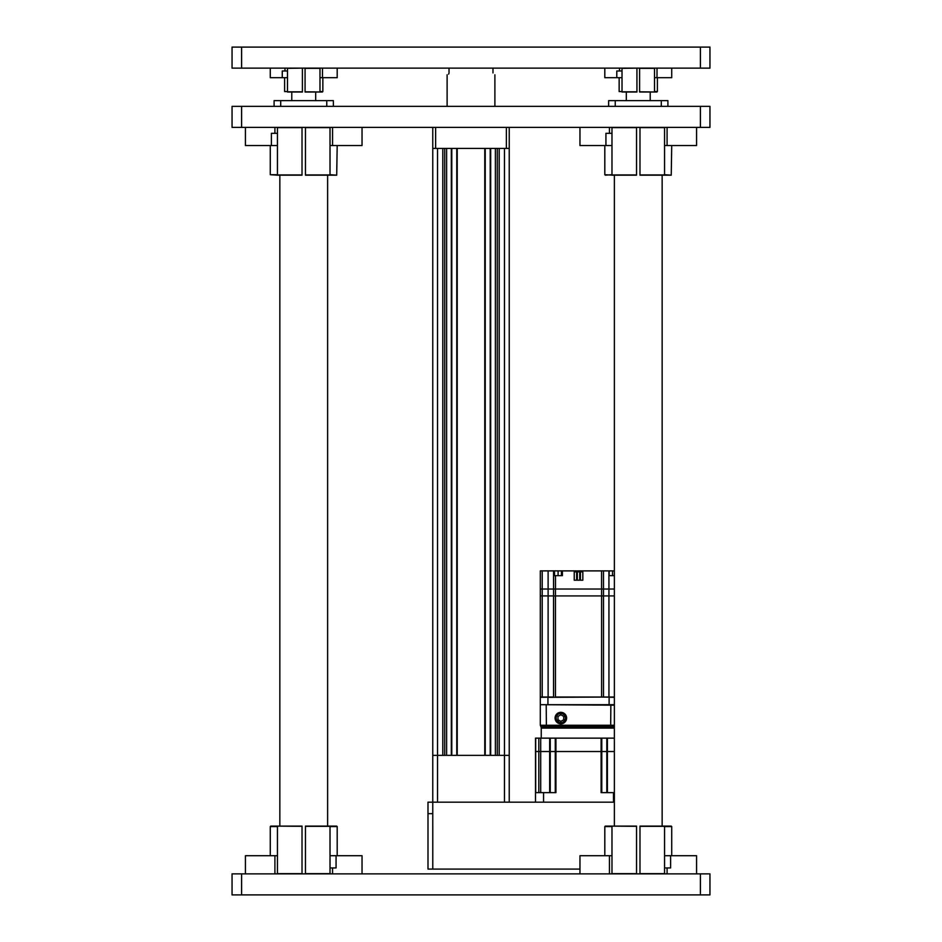 <?xml version="1.0" encoding="UTF-8"?>
<svg xmlns="http://www.w3.org/2000/svg" width="942" height="942" viewBox="0 0 942 942"><rect width="100%" height="100%" fill="white"/><g stroke="black" fill="none" stroke-linecap="round" stroke-linejoin="round"><path stroke-width="1.41" d="M492.984 72.911C495.445 75.89 495.445 75.89 492.984 72.911C495.445 75.89 495.445 75.89 492.984 72.911L492.984 68.13M435.64 127.382L435.64 148.412L432.767 148.412L432.767 755.354L442.799 755.354L442.799 148.412M444.718 148.412L444.718 755.354M446.626 148.412L446.626 755.354L451.312 755.354L451.312 148.412M451.783 148.412L451.783 755.354M456.764 148.412L456.764 755.354M457.235 148.412L457.235 755.354L484.765 755.354L484.765 148.412M485.236 148.412L485.236 755.354M490.217 148.412L490.217 755.354M490.688 148.412L490.688 755.354L495.374 755.354L495.374 148.412M497.282 148.412L497.282 755.354M499.201 148.412L499.201 755.354L509.233 755.354L509.233 802.184M509.233 127.382L509.233 755.354L437.547 755.354L437.547 802.184M509.233 148.412L506.36 148.412L506.36 127.382M435.64 148.412L506.36 148.412M432.767 148.412L432.767 127.382M449.016 68.13L449.016 72.911C446.555 75.89 446.555 75.89 449.016 72.911M448.569 74.135L448.981 73.276M614.372 802.184L432.767 802.184L432.767 755.354L437.547 755.354L437.547 148.412M427.986 813.653L427.986 802.184L427.986 813.653M427.986 802.184L432.767 802.184L432.778 869.089L427.998 869.089L427.998 813.653L432.778 813.653M579.966 869.089L432.778 869.089M700.389 894.9L700.389 873.87L709.95 873.87L709.95 894.9L232.05 894.9L232.05 873.87L241.611 873.87L241.611 894.9M700.389 873.87L241.611 873.87M700.389 68.13L700.389 47.1L709.95 47.1L709.95 68.13L232.05 68.13L232.05 47.1L241.611 47.1L241.611 68.13M700.389 47.1L241.611 47.1M315.676 100.629L315.676 92.022M291.785 100.629L291.785 92.022M327.628 826.087L327.628 175.177M279.845 826.087L279.845 175.177M274.098 106.364L274.098 100.629L333.362 100.629L333.362 106.364M280.704 106.364L280.704 100.629M326.768 100.629L326.768 106.364M700.389 127.382L700.389 106.364L709.95 106.364L709.95 127.382L232.05 127.382L232.05 106.364L241.611 106.364L241.611 127.382M700.389 106.364L241.611 106.364M650.216 100.629L650.216 92.022M626.324 100.629L626.324 92.022M608.638 106.364L608.638 100.629L667.902 100.629L667.902 106.364M615.232 106.364L615.232 100.629M661.296 100.629L661.296 106.364M662.155 826.087L662.155 175.177M614.372 826.087L614.372 175.177M329.217 826.087L336.706 826.087L330.018 826.087L330.018 873.87M305.455 873.87L305.455 826.087L330.018 826.087M302.017 826.311L270.754 826.087L302.017 826.087L302.017 873.87M277.454 826.311L277.454 873.87M330.018 867.947L336.07 867.947L336.07 855.713L330.018 855.713M336.07 855.713L362.034 855.713L362.034 873.87M245.426 873.87L245.426 855.713L277.454 855.713M639.983 873.87L639.983 826.087L671.246 826.087L664.546 826.087L664.546 873.87M636.545 826.311L605.294 826.087L636.545 826.087L636.545 873.87M611.982 826.311L611.982 873.87M664.546 867.947L670.598 867.947L670.598 855.713L664.546 855.713M670.598 855.713L696.574 855.713L696.574 873.87M579.966 873.87L579.966 855.713L611.982 855.713M302.017 127.382L302.017 175.177L277.454 175.177L278.243 175.177L277.454 175.177L277.454 127.382M330.018 174.706L336.706 175.177L305.455 175.177L305.455 127.382M330.018 175.177L330.018 127.382M277.454 175.177L270.283 174.706L270.283 145.551M277.454 133.317L271.402 133.317L271.402 145.551L277.454 145.551M271.402 145.551L245.426 145.551L245.426 127.382M362.034 127.382L362.034 145.551L330.018 145.551M636.545 127.382L636.545 175.177L611.982 175.177L611.982 127.382M664.546 174.706L671.246 175.177L639.983 175.177L639.983 127.382M664.546 175.177L664.546 127.382M612.783 175.177L604.811 174.706L604.811 145.551M611.982 133.317L605.93 133.317L605.93 145.551L611.982 145.551M605.93 145.551L579.966 145.551L579.966 127.382M696.574 127.382L696.574 145.551L664.546 145.551M302.394 68.342L302.394 92.022L287.487 92.022L287.487 68.342L302.394 68.13L302.394 68.919M305.067 91.81L322.376 92.022L305.067 92.022L305.067 68.919M319.986 91.81L319.986 68.13M287.487 92.022L290.996 92.022M302.394 91.221L302.394 92.022M305.067 92.022L305.067 91.221M287.487 70.991L282.27 70.991L282.27 77.691L287.487 77.691M282.27 77.691L270.283 77.691L270.283 68.13M337.189 68.13L337.189 77.691L319.986 77.691M636.933 68.342L636.933 92.022L622.014 92.022L622.014 68.342L636.933 68.13L636.933 68.919M639.606 91.81L656.904 92.022L639.606 92.022L639.606 68.919M654.513 91.81L654.513 68.13M622.014 92.022L625.523 92.022M636.933 91.221L636.933 92.022M639.606 92.022L639.606 91.221M622.014 70.991L616.798 70.991L616.798 77.691L622.014 77.691M616.798 77.691L604.811 77.691L604.811 68.13M671.717 68.13L671.717 77.691L654.513 77.691M560.843 712.317A5.758 5.758 0 0 0 555.085 718.075A5.758 5.758 0 0 0 560.843 723.833A5.758 5.758 0 0 0 566.601 718.075A5.758 5.758 0 0 0 560.843 712.317M614.372 705.169L540.779 704.698M614.372 727.636L541.25 727.636L540.296 725.246L546.03 725.246L546.384 726.2L546.03 725.246L546.384 726.2L541.25 726.2L614.372 726.2L610.675 726.2L611.028 725.246L610.675 726.2L546.384 726.2L546.207 704.698M546.03 725.246L611.028 725.246L610.675 726.2L610.852 704.698M541.25 726.2L540.296 725.246L541.25 726.2L540.296 725.246L540.296 705.169M562.056 713.353A4.875 4.875 0 0 0 560.843 713.2M541.25 738.151L541.25 728.107L614.372 728.107M607.402 792.634L607.402 751.528L614.372 751.528L606.801 751.528L607.402 751.528L607.402 738.151L614.372 738.151M549.845 738.151L607.213 738.151M550.258 738.151L550.258 751.528L549.657 751.528L549.657 738.151L535.515 738.151L535.515 751.528L606.801 751.528L601.785 751.528L601.785 792.634M550.258 792.634L550.258 751.528L601.785 751.528L601.785 738.151M535.515 751.528L535.515 792.634L535.515 751.528L549.657 751.528L549.657 792.634M543.558 802.184L543.558 792.634L555.945 792.634L555.945 738.151M601.102 738.151L601.102 792.634L613.501 792.634L613.501 802.184M543.558 792.634L535.515 792.634L535.515 802.184M613.501 792.634L614.372 792.634M560.843 721.384L563.716 719.735L563.716 716.415L560.843 714.766L557.982 716.415L557.982 719.735L560.843 721.384M556.804 714.012C555.262 716.167 555.238 718.334 556.746 720.536A4.781 4.781 0 0 0 565.624 718.075A4.781 4.781 0 0 0 559.701 713.435L560.843 713.247C567.484 712.776 567.437 723.715 560.843 723.503M556.746 720.536L556.498 719.865C555.662 717.156 556.498 715.119 559.042 713.742L559.701 713.435M562.657 722.42L564.647 720.842L565.541 718.075L564.647 715.308L562.303 713.6L559.042 713.742L562.303 713.6L564.647 715.308L565.541 718.075L564.647 720.842L562.303 722.549L559.395 722.549L556.498 719.865L559.395 722.549L562.303 722.549L564.647 720.842L565.541 718.075L564.647 715.308L562.303 713.6L559.042 713.742M574.231 570.887L576.622 570.887L576.622 580.201L574.231 580.201L574.231 570.887L540.296 570.887L540.296 595.921L542.203 595.921L540.296 595.921L540.296 697.045L548.114 697.045L542.203 697.045L542.203 595.921L553.566 595.921L542.203 595.921L542.203 589.044L540.296 589.044M574.231 571.358L576.622 571.358M548.114 570.887L548.114 589.044L542.203 589.044L542.203 570.887M561.444 575.656L561.444 570.887M553.578 589.044L553.555 570.887M562.398 570.887L562.398 575.656L553.578 575.656M614.372 589.044L603.492 589.044L603.481 570.887L603.481 589.044L548.114 589.044L548.114 697.045L553.566 697.045L553.566 589.044M614.372 575.656L609.18 575.656L609.18 570.887L580.437 570.887L580.437 571.841L577.328 571.841L576.622 570.887M614.372 570.887L609.18 570.887M582.827 570.887L582.827 580.201L580.437 580.201L580.437 571.841L582.827 571.841M580.437 571.358L582.827 571.358M574.231 571.841L577.328 571.841L577.328 580.201L579.719 580.201L579.719 570.887L580.437 570.887M577.328 571.358L579.719 571.358M579.719 570.887L577.328 570.887M603.492 589.044L603.492 595.921L614.372 595.921L601.585 595.921L601.585 589.044L555.474 589.044L555.474 595.921L553.566 595.921L555.474 595.921L555.474 697.045L601.585 697.045L601.585 595.921L555.474 595.921L603.492 595.921L603.492 697.045L608.944 697.045L548.114 697.339M608.921 570.887L608.944 697.045L614.372 697.045L608.944 697.339M553.566 697.045L540.296 697.339L540.296 704.698L540.296 697.045M540.296 704.698L614.372 704.698M614.372 697.339L603.492 697.045M504.453 148.412L504.453 802.184M270.283 855.713L270.283 826.558L277.454 826.558M330.018 873.646L305.455 873.646M302.017 873.646L277.454 873.646M330.018 826.311L305.455 826.311M332.55 867.947L332.55 873.87M274.911 855.713L274.911 873.87M330.018 826.558L337.189 826.558L337.189 855.713M604.811 855.713L604.811 826.558L611.982 826.558M664.546 873.646L639.983 873.646M636.545 873.646L611.982 873.646M664.546 826.311L639.983 826.311M667.089 867.947L667.089 873.87M609.45 855.713L609.45 873.87M664.546 826.558L671.717 826.558L671.717 855.713M277.454 127.617L302.017 127.617M305.455 127.617L330.018 127.617M305.455 174.941L330.018 174.941M277.454 174.941L302.017 174.941M274.911 133.317L274.911 127.382M332.55 145.551L332.55 127.382M277.454 174.706L270.283 174.706M611.982 127.617L636.545 127.617M639.983 127.617L664.546 127.617M639.983 174.941L664.546 174.941M611.982 174.941L636.545 174.941M609.45 133.317L609.45 127.382M667.089 145.551L667.089 127.382M611.982 174.706L605.294 175.177M322.847 77.691L322.847 91.551L319.986 91.551M305.067 68.342L319.986 68.342M287.487 91.81L302.394 91.81M284.99 70.991L284.99 68.13M322.47 77.691L322.47 68.13M287.487 91.551L284.614 91.551L284.614 77.691M657.386 77.691L657.386 91.551L654.513 91.551M639.606 68.342L654.513 68.342M622.014 91.81L636.933 91.81M619.53 70.991L619.53 68.13M657.01 77.691L657.01 68.13M622.014 91.551L619.153 91.551L619.153 77.691M611.028 725.246L614.372 725.246M606.801 738.151L606.801 792.634M555.262 738.151L555.262 792.634M540.708 738.151L540.708 792.634M538.812 738.151L538.812 792.634M535.692 738.151L535.692 792.634M558.1 575.656L558.1 570.887M554.497 570.887L554.497 575.656M555.497 575.656L555.497 589.044M612.524 570.887L612.524 575.656M601.561 589.044L601.561 570.887M547.938 697.339L547.938 704.698M609.109 704.698L609.109 697.339M494.891 74.818L494.891 106.364M447.109 74.818L447.109 106.364M336.706 175.177L337.189 145.551M671.246 175.177L671.717 145.551"/></g></svg>
